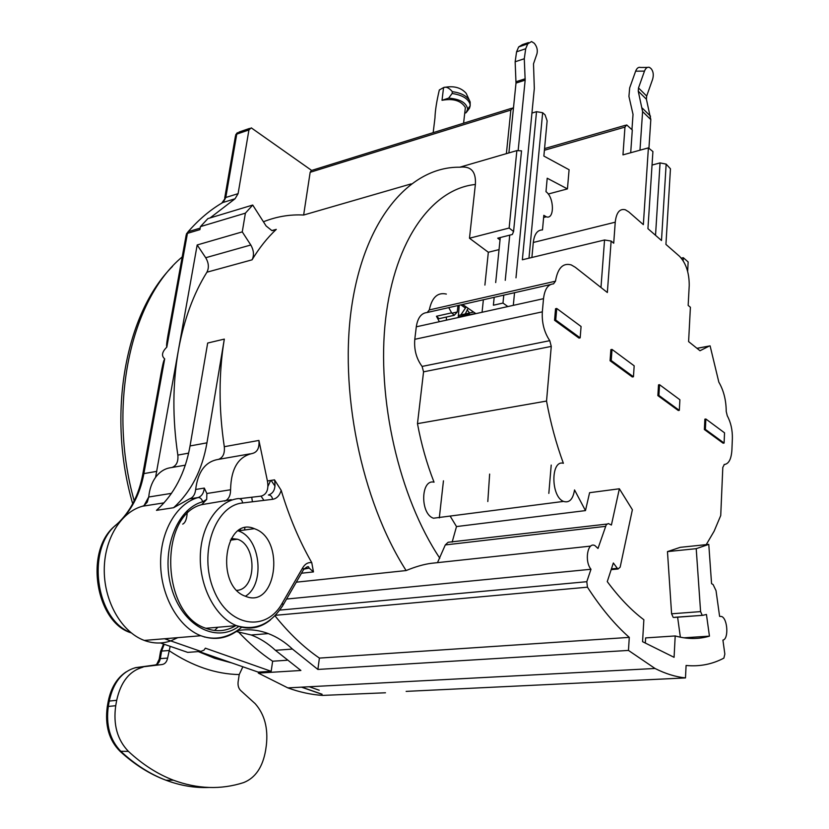 <?xml version="1.0" encoding="UTF-8"?>
<svg xmlns="http://www.w3.org/2000/svg" width="829" height="829" viewBox="0 0 829 829"><rect width="100%" height="100%" fill="white"/><g stroke="black" fill="none" stroke-linecap="round" stroke-linejoin="round"><path stroke-width="1.24" d="M440.209 517.337L433.443 518.218C420.023 513.897 420.707 478.81 434.044 482.188C426.8 463.691 421.277 444.178 417.474 423.65L423.557 371.827L422.096 366.428L549.772 340.667C544.218 332.356 541.731 322.75 542.332 311.849L543.513 298.678C544.653 289.217 547.99 284.274 553.523 283.87L555.471 281.207C557.72 268.036 562.984 262.606 571.264 264.928L575.295 267.28L607.346 292.513L611.128 241.052L613.709 243.208L615.242 222.193C616.341 212.514 619.709 208.38 625.346 209.778L628.734 211.872L643.345 224.649L648.392 147.873L652.91 151.552L647.936 228.669L661.49 240.524L666.153 164.111L660.06 162.909L655.532 235.312M697.034 348.367L710.101 345.869L718.836 382.148C723.676 390.449 726.142 400.21 726.225 411.433L727.261 415.764C730.836 422.407 732.535 430.002 732.37 438.541L731.903 450.033C731.292 459.111 728.774 463.929 724.339 464.489L724.1 464.52M696.961 348.304L710.101 345.869M503.773 295.145L502.985 303.082L507.866 306.564M513.317 305.362L514.54 292.71M515.98 277.829L534.322 88.454L533.503 63.843L536.954 53.802C537.855 50.061 536.964 46.538 534.27 43.263L531.534 41.543L527.741 43.864L525.7 48.745L524.291 58.745L525.161 80.133L518.146 150.64M509.742 235.135L505.244 280.326M658.9 395.443L659.542 384.697L658.516 384.874L657.874 395.62L658.9 395.443L679.314 410.355L678.298 410.51L657.874 395.62M610.071 360.75L610.869 349.641L612.02 349.413L634.175 365.817L633.449 376.77L632.309 376.977L610.071 360.75L611.222 360.532L633.449 376.77M554.56 320.263L578.994 338.097L580.165 337.859L555.741 320.015L554.56 320.263L555.554 308.73L556.736 308.471L581.077 326.502L580.165 337.859M704.37 429.526L723.106 443.194L724.1 443.049L705.375 429.381L704.37 429.526L704.868 419.163L705.873 419.008L724.536 432.831L724.1 443.049M652.04 165.064L660.06 162.909M666.153 164.111L670.454 168.795L665.936 244.41L679.593 256.358C686.039 263.228 689.241 272.928 689.231 285.456L688.163 305.404L690.402 307.279L688.598 341.6L700.008 350.74L709.168 346.107M611.408 568.912L617.346 568.331L613.346 562.995L607.263 581.606C619.18 597.678 631.387 610.393 643.864 619.75L642.558 641.677L674.081 657.324L675.2 635.947C687.251 639.263 698.671 639.325 709.448 636.144L706.443 614.476L702.743 615.325L674.765 617.273M617.346 568.331L618.092 568.984L620.165 567.16L632.382 509.721L619.367 488.778L611.408 525.016L608.31 523.545L606.268 524.716L597.999 548.466L594.963 545.637C587.626 541.378 584.207 561.285 590.984 569.264L586.797 581.699L587.45 587.191C600.88 607.926 614.817 624.662 629.284 637.377L628.465 650.423L655.024 668.475C665.438 673.739 675.594 676.879 685.479 677.925L686.091 665.469C699.624 666.754 712.225 664.298 723.883 658.112L724.847 654.071L722.909 640.092C728.805 639.273 727.738 618.838 721.696 616.517L719.603 616.361L716.028 590.652L713.116 584.569L711.562 583.657L708.774 544.373L696.215 548.674L667.469 551.606L671.594 613.802L673.21 617.387M549.772 340.667L551.264 346.408L546.539 401.06C550.539 422.852 556.155 443.598 563.378 463.297C550.684 459.494 550.725 496.644 563.513 501.41C569.305 503.172 572.974 499.359 574.538 489.939L585.471 510.602L589.595 492.695L619.367 488.778M439.308 517.907L443.453 480.82M240.907 530.487L240.369 529.534M270.658 480.457L267.995 486.24M275.021 486.136L271.093 480.395M322.098 694.236L301.725 687.148M385.475 692.785L322.595 695.407C311.165 694.671 299.58 692.163 287.839 687.883L258.306 673.086L258.451 672.091L271.176 671.303L205.364 648.174L203.986 650.164L200.836 651.397L170.722 640.91C162.08 643.864 153.261 643.698 144.267 640.423C121.987 632.226 104.464 602.372 104.257 570.963C103.915 539.534 120.713 512.094 142.464 506.239L164.049 502.861M659.542 384.697L679.894 399.765L679.314 410.355M605.439 526.363L445.297 544.933L437.484 562.653M286.565 599.056L590.984 569.264M590.725 546.093L431.401 563.305C424.033 564.238 415.609 566.653 406.127 570.559C361.092 500.384 338.46 388.853 352.252 302.854C365.983 216.638 411.371 166.453 459.743 167.22L516.861 150.598L509.13 228.037L513.576 231.498L521.524 150.857L516.861 150.598M296.305 582.186L406.127 570.559M275.031 615.874C289.02 633.315 303.808 647.387 319.403 658.091L629.284 637.377M458.271 315.497L473.639 312.087M319.403 658.091L317.88 669.438L628.465 650.423M236.151 631.47L251.218 634.993C259.923 638.278 267.985 643.377 275.404 650.299L300.896 670.485L258.306 673.086M406.137 691.386L685.479 677.925M317.88 669.438L292.45 649.066C285.041 642.081 277 636.931 268.316 633.605C258.347 629.853 248.109 628.848 237.602 630.589M705.873 419.008L705.375 429.381M244.866 527.918L244.534 529.99M263.933 500.374L261 496.136M460.872 304.875L465.09 307.797M467.079 309.808L469.577 312.989M238.234 631.719C249.27 643.48 260.741 653.314 272.637 661.221L271.176 671.303M233.768 626.807L233.011 625.947M177.82 637.636L170.722 640.91L164.505 638.744M148.754 496.923L144.039 505.576L147.261 502.167L148.754 496.923C149.479 489.214 151.759 482.685 155.583 477.317L178.453 349.962C184.017 319.652 193.499 293.725 206.918 272.202C209.167 267.757 208.763 262.938 205.706 257.726L250.793 245.001C253.84 250.358 254.275 255.301 252.068 259.819C259.301 247.871 267.373 237.716 276.285 229.374L271.839 230.566L266.109 225.965L252.721 205.043L245.394 213.157L242.265 231.882L250.793 245.001M171.904 467.504C176.453 465.805 178.432 461.66 177.841 455.09C172.38 418.417 172.577 383.371 178.453 349.962L197.178 244.969L205.706 257.726M155.583 477.317C159.842 471.608 165.033 468.375 171.147 467.629L185.292 465.162M263.435 221.778C276.544 216.556 289.943 214.307 303.642 215.032L310.16 172.297L311.455 170.297L251.26 127.853L248.938 129.956L238.099 193.654L235.053 198.763L210.048 217.954M446.385 320.16L446.416 317.041M249.633 128.412L239.084 132.029L235.498 135.79L224.68 198.172M142.806 474.022L159.541 381.817C163.665 358.107 163.966 360.905 164.691 358.853C161.22 355.921 161.935 352.004 166.816 347.113C166.733 345.683 165.582 347.506 169.479 327.072L186.214 234.856L187.437 233.353L166.816 347.113M681.324 258.14L683.293 257.695L683.137 260.648M458.261 316.979L469.224 314.036L469.628 314.761L475.608 313.435M460.851 314.927L466.188 306.948M252.721 205.043L207.892 218.597L200.442 226.618L199.903 229.643L187.437 233.353L188.173 231.705L200.183 228.12M144.039 505.576L142.464 506.239M469.224 314.036L470.126 314.647M683.293 257.695L688.153 261.954L687.645 271.394M465.266 313.942L468.126 308.274M472.996 311.642L471.867 312.481M135.086 667.78L161.883 664.557C164.867 664.153 166.774 661.988 167.613 658.091L160.329 658.609L161.614 651.076L160.505 651.646M143.013 667.138C129.49 670.92 120.713 681.977 116.692 700.308L115.728 705.707C113.086 724.608 117.314 739.831 128.402 751.364C142.588 764.525 157.572 774.131 173.354 780.172L165.976 780.224C150.173 774.203 135.189 764.639 121.013 751.53C109.925 740.048 105.708 724.888 108.361 706.059L109.324 700.681C113.376 682.422 122.164 671.417 135.697 667.635L154.588 665.065C157.572 664.651 159.489 662.506 160.329 658.609L159.22 659.19L156.65 664.464M242.876 666.775L239.218 674.568L238.12 681.832C237.705 685.697 238.648 688.681 240.959 690.775L255.208 703.707C264.544 714.318 268.254 728.173 266.347 745.25L265.643 750.214C262.731 767.126 255.394 777.923 243.643 782.586C220.98 789.882 197.551 789.084 173.354 780.172M170.173 646.33L167.613 658.091M239.218 674.568C215.685 674.122 192.245 666.112 168.888 650.527L161.614 651.076L164.204 644.268M167.064 639.636L167.976 638.454M508.892 152.919L516.001 83.087L515.151 61.771L516.581 51.812L518.653 46.942L522.457 44.611L528.519 42.569M502.985 303.082L493.379 305.217L494.188 297.321M495.69 282.565L500.27 237.54M612.02 349.413L611.222 360.532M556.736 308.471L555.741 320.015M648.931 148.287L650.817 119.604L646.413 99.242L646.672 96.06L652.599 79.346C653.822 75.045 653.356 71.512 651.221 68.776L649.542 67.408C647.439 66.745 645.76 67.988 644.485 71.118L638.506 87.936L638.237 91.138L642.599 111.583L639.978 150.194M631.947 129.666L633.024 114.381L628.931 96.402L629.667 87.915L635.636 71.17L644.485 71.118M647.387 67.429L640.693 67.481C638.589 66.817 636.9 68.051 635.636 71.17M630.703 152.743L632.299 129.998L626.693 124.92L624.962 127.096L622.962 154.878L648.392 147.873M675.2 635.947L645.625 637.905L645.325 643.045M677.594 617.066L680.371 637.2M667.469 551.606L680.277 547.327L708.774 544.373M706.235 544.643L714.132 531.182L720.733 515.534L722.805 467.421L724.339 464.489M311.766 562.663C308.129 562.166 305.113 563.865 302.73 567.751L282.254 603.16C266.057 632.724 228.472 627.107 213.706 589.906C198.307 553.088 215.125 505.307 242.69 502.965L272.637 499.317C272.026 496.416 270.617 494.986 268.409 495.027C273.933 493.245 275.964 488.188 274.513 479.846L281.197 490.353C289.124 516.768 299.321 540.871 311.766 562.663L313.466 571.917L309.165 568.093L303.466 569.222M255.653 529.171C285.591 540.622 275.85 609.315 245.508 596.279C214.659 585.958 224.504 515.545 254.379 528.664L255.653 529.171M245.384 596.227C265.021 584.911 260.803 539.296 239.519 531.358L238.213 530.84M231.27 538.487L237.384 539.223C257.042 545.016 256.803 589.222 236.939 590.362M214.514 630.475L217.903 627.252M272.637 661.221L286.896 660.267M234.441 626.444L235.094 625.76M218.483 459.37C222.98 457.66 224.918 453.432 224.296 446.696C218.669 409.111 218.68 373.247 224.317 339.102L206.949 442.841C202.245 470.095 191.116 491.721 173.582 507.721L189.478 498.892C193.043 497.628 195.105 494.488 195.665 489.473C197.872 471.836 205.219 461.857 217.726 459.504L250.057 453.857M531.897 257.477L533.296 242.472C534.353 234.089 537.42 229.902 542.487 229.934L543.824 215.322L546.311 216.804C554.642 219.975 554.311 197.354 545.979 191.686L547.213 178.225L567.44 188.898L569.088 169.738L543.865 156.07L547.13 120.837L545.078 114.889L542.653 112.723L536.518 111.687L531.928 113.086M239.094 629.418C227.457 638.651 214.69 640.765 200.815 635.739C178.639 627.221 161.033 596.383 160.619 564.01C160.08 531.607 176.598 503.431 198.121 497.545C201.685 496.27 203.747 493.12 204.297 488.084L206.856 493.504L230.576 489.763C231.022 468.634 238.317 456.53 252.451 453.442C257.394 452.147 259.55 447.815 258.917 440.437L267.415 480.975C268.855 489.286 266.814 494.333 261.29 496.105L239.664 498.664M411.163 183.893L303.642 215.032M567.44 188.898L548.238 194.027M702.194 615.242L700.588 611.605L696.215 548.674M709.448 636.144L683.852 637.812M487.815 501.524L489.638 474.074M457.971 305.528L457.256 311.994L454.271 315.289L451.639 312.854L448.738 307.621M439.36 321.704L436.458 316.253L451.639 312.854M459.214 305.248L458.271 317.528M440.779 318.295L439.111 318.668L436.458 316.253M464.727 113.19L466.053 112.775L467.66 109.21C466.572 102.796 460.23 99.107 448.644 98.133L442.023 100.288C453.359 98.247 461.152 100.661 465.38 107.511L464.986 110.982M312.336 170.214L511.483 108.319M433.173 132.661L434.966 117.925C435.163 110.775 436.614 101.459 439.329 89.967L443.556 87.573C446.157 86.475 449.09 87.843 452.354 91.667L452.137 93.49C461.857 94.952 467.805 98.392 469.96 103.822L470.167 102.008L469.287 100.029C466.188 95.573 460.541 92.786 452.354 91.667M467.66 109.21L470.178 105.78L469.504 108.195L466.613 112.081M470.178 105.78L469.96 103.822M448.644 98.133L452.137 93.49M442.023 100.288L443.556 87.573C453.359 85.501 460.883 87.397 466.136 93.273L466.758 94.599M470.178 105.2L470.167 102.008M528.975 258.182L542.653 112.723M422.096 366.428C416.376 358.688 413.94 349.651 414.79 339.31L416.293 326.813C417.692 317.808 421.319 313.041 427.184 312.512L429.298 309.942C431.94 297.383 437.629 292.098 446.354 294.067M475.887 313.631L462.613 304.481M459.743 167.22C471.007 165.831 476.219 171.582 475.369 184.484L469.483 238.224L488.333 252.265L484.903 285.083M483.369 299.777L482.063 312.264M445.297 544.933L448.116 542.27L606.88 524.073M450.126 516.063L456.499 526.57L452.147 542.145M417.474 423.65L546.539 401.06M456.499 526.57L585.471 510.602M600.973 287.497L604.548 239.985L522.353 259.778L536.518 111.687M499.048 249.602L488.333 252.265M604.548 239.985L611.128 241.052M500.032 239.944L497.721 238.182L512.343 234.483L513.576 231.498M469.483 238.224L509.13 228.037M513.441 108.216L512.788 107.905L510.851 110.07L506.384 153.645M206.856 493.504L206.701 499.41L201.727 504.643L231.25 499.659M236.068 625.481C226.586 631.284 216.524 632.226 205.882 628.289C161.106 614.32 158.401 515.255 201.727 504.643M230.576 489.763C230.566 495.638 228.607 499.441 224.7 501.151M206.949 442.841L190.048 445.95L207.675 343.04L224.317 339.102M190.048 445.95C185.271 472.986 174.08 494.457 156.463 510.343L173.582 507.721M242.265 231.882L197.178 244.969M245.394 213.157L200.442 226.618M251.747 497.234L252.42 501.773M240.856 498.519L241.187 499.649M199.033 651.532L258.441 672.195M301.476 687.158L321.849 694.246M586.797 581.699L279.87 610.103M587.45 587.191L275.58 615.294M275.404 650.299L292.45 649.066M229.509 662.133L214.649 658.278L198.307 651.584M319.217 690.236L309.248 686.754M223.384 202.1L225.789 197.478L236.752 134.122L248.938 129.956M160.401 642.962L187.717 652.382L200.836 651.397M130.972 632.693C95.18 619.75 85.988 547.886 116.91 524.218L118.029 524.052M131.169 632.859C95.553 622.486 83.895 550.311 115.272 525.659L120.619 520.757M164.691 358.853L143.894 473.597L156.816 471.349M117.283 523.887C130.35 511.545 138.816 495.131 142.692 474.654L143.894 473.597C140.712 490.809 134.049 505.348 123.904 517.223M182.204 256.928C130.858 299.456 107.169 405.371 134.194 500.851M186.442 233.902L188.173 231.705C198.815 219.478 210.328 209.768 222.721 202.566L235.053 198.763M221.789 203.105L225.789 197.478L238.099 193.654M158.36 664.806L154.588 665.065M159.272 658.858L160.349 652.537L161.458 651.957M208.773 787.477C194.577 788.037 180.307 785.612 165.976 780.224C149.769 774.213 134.453 764.566 120.029 751.271L128.402 751.364M119.759 751.033L120.029 751.271C109.003 740.266 104.765 725.354 107.293 706.536L115.728 705.707M107.345 706.246L108.267 701.168L116.692 700.308M527.741 43.864L518.653 46.942M525.7 48.745L516.581 51.812M524.291 58.745L515.151 61.771M525.192 78.776L516.032 81.729M525.161 80.133L516.001 83.087M638.506 87.936L646.672 96.06M646.413 99.242L638.237 91.138M642.34 108.153L650.537 116.184M650.817 119.604L642.599 111.583M272.637 499.317C276.731 498.623 279.58 495.628 281.197 490.353M204.421 637.055L205.188 636.993M189.478 498.892L198.121 497.545C200.297 497.504 201.799 498.923 202.649 501.794L206.701 499.41M148.754 497.006L171.52 493.348M177.841 455.09L188.618 453.142M258.917 440.437L224.296 446.696M274.513 479.846L267.415 480.975M301.466 573.233L313.466 571.917M276.285 229.374L272.005 230.597M206.918 272.202L252.068 259.819M544.404 150.256L624.962 127.096M700.588 611.605L671.594 613.802M702.567 615.336L673.77 617.47M451.836 313.207L457.256 311.994M475.369 184.484C432.603 188.711 394.791 239.394 385.62 319.01C376.397 398.469 399.05 497.193 439.816 558.228M423.557 371.827L551.264 346.408M542.332 311.849L414.79 339.31M543.513 298.678L416.293 326.813M550.466 284.565L427.184 312.512M555.471 281.207L429.298 309.942M533.296 242.472L615.242 222.193M510.851 110.07L310.16 172.297M548.829 493.379L551.212 465.079M238.721 626.455C215.861 643.459 182.38 625.822 171.634 588.486C160.422 551.358 176.494 508.623 202.649 501.794M204.297 488.084L195.665 489.473M270.513 619.874C260.182 628.299 248.835 630.216 236.472 625.646C215.747 617.564 199.571 587.15 200.297 556.435C200.867 525.69 217.944 500.768 238.42 498.561C240.648 498.53 242.068 499.991 242.69 502.965M282.212 606.559L283.083 605.077L282.254 603.16M302.658 571.171L303.518 569.678L302.73 567.751M611.17 569.647L618.092 568.984M655.024 668.475L287.839 687.883M217.799 658.06L214.649 658.278L232.058 663.013M272.306 230.649L275.902 229.706M237.353 132.692L235.726 134.764M188.09 231.726L191.395 228.089M172.536 266.378C125.593 313.041 106.516 413.795 132.702 503.773M160.505 651.677L160.401 652.205M160.608 651.273L163.541 644.04M166.432 639.418L167.095 638.527M108.319 700.868C111.076 687.676 116.972 678.029 126.029 671.956M238.244 530.85L254.379 528.664M237.384 539.223L230.338 540.156M241.705 627.294C228.338 637.947 214.701 640.765 200.815 635.739L144.267 640.423M544.56 148.588L625.574 125.241M463.587 123.2L465.38 107.511M466.136 93.273L469.287 100.029M433.443 518.218L563.513 501.41M543.627 217.488L546.311 216.804M251.218 634.993L268.316 633.605M205.882 628.289L236.472 625.646C255.301 631.18 270.845 624.32 283.083 605.077L303.518 569.678C306.844 566.621 308.606 565.886 308.823 567.492L309.165 568.093L304.274 568.642M454.271 315.289L439.111 318.668M182.722 524.115C185.551 522.736 187.085 518.249 187.313 510.654"/></g></svg>
